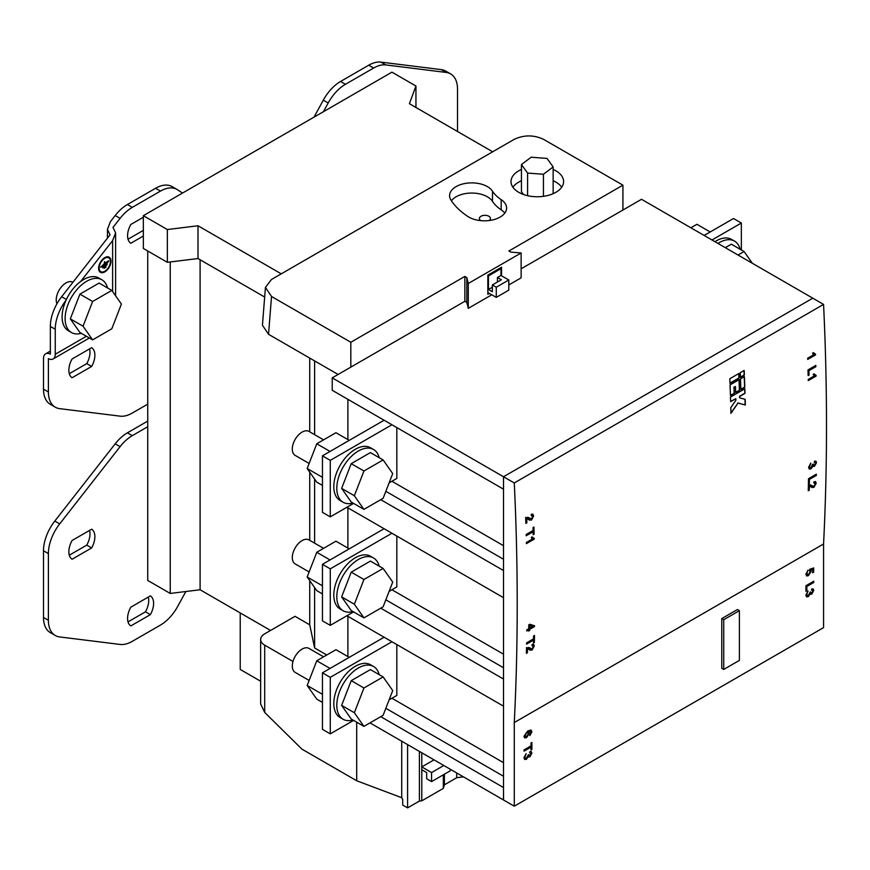 <?xml version="1.0" encoding="UTF-8"?>
<svg xmlns="http://www.w3.org/2000/svg" width="870" height="870" viewBox="0 0 870 870"><rect width="100%" height="100%" fill="white"/><g stroke="black" fill="none" stroke-linecap="round" stroke-linejoin="round"><path stroke-width="1.3" d="M346.195 550.623A30.45 17.585 120 0 0 344.498 551.526A30.45 17.585 120 0 0 342.802 552.58M349.24 548.861L335.95 541.194L316.767 552.276L307.175 576.995L316.767 590.643L322.444 593.916M307.175 576.995L322.444 585.804M316.767 552.276L330.056 559.943M346.195 659.123A30.45 17.585 120 0 0 344.498 660.025A30.45 17.585 120 0 0 342.802 661.08M349.24 657.361L335.95 649.694L316.767 660.765L307.175 685.495L316.767 699.132L322.444 702.416M307.175 685.495L322.444 694.303M316.767 660.765L330.056 668.443M323.586 548.339L309.002 539.911A13.844 7.993 120 0 0 302.086 540.596A13.844 7.993 120 0 0 293.038 552.798A13.844 7.993 120 0 0 295.158 563.89L309.133 571.96M379.189 566.163A30.45 17.585 120 0 0 373.556 558.007A30.45 17.585 120 0 0 358.331 559.519A30.45 17.585 120 0 0 338.441 586.347A30.45 17.585 120 0 0 343.106 610.751A30.45 17.585 120 0 0 352.981 611.545M373.556 558.007L370.555 556.267A30.45 17.585 120 0 0 355.33 557.779A30.45 17.585 120 0 0 335.439 584.618A30.45 17.585 120 0 0 340.105 609.011L343.106 610.751M383.126 568.436L370.402 561.085L351.219 572.166L341.627 596.885L351.219 610.533L363.943 617.874L383.126 606.803L392.718 582.073L383.126 568.436L363.943 579.507L354.351 604.226L363.943 617.874M341.627 596.885L354.351 604.226M351.219 572.166L363.943 579.507M323.586 656.828L309.002 648.411A13.844 7.993 120 0 0 302.086 649.096A13.844 7.993 120 0 0 293.038 661.298A13.844 7.993 120 0 0 295.158 672.39L309.133 680.449M379.189 674.652A30.45 17.585 120 0 0 373.556 666.507A30.45 17.585 120 0 0 358.331 668.008A30.45 17.585 120 0 0 338.441 694.847A30.45 17.585 120 0 0 343.106 719.251A30.45 17.585 120 0 0 352.981 720.045M373.556 666.507L370.555 664.767A30.45 17.585 120 0 0 355.33 666.279A30.45 17.585 120 0 0 335.439 693.107A30.45 17.585 120 0 0 340.105 717.511L343.106 719.251M383.126 676.925L370.402 669.585L351.219 680.655L341.627 705.374L351.219 719.022L363.943 726.374L383.126 715.292L392.718 690.573L383.126 676.925L363.943 688.007L354.351 712.726L363.943 726.374M341.627 705.374L354.351 712.726M351.219 680.655L363.943 688.007M717.967 243.437A30.45 17.585 -60 0 1 719.294 242.621A30.45 17.585 -60 0 1 734.519 241.11A30.45 17.585 -60 0 1 740.152 249.266M714.966 241.697A30.45 17.585 -60 0 1 716.293 240.881A30.45 17.585 -60 0 1 731.518 239.38L734.519 241.11M725.319 247.678L731.365 244.187L744.089 251.539L752.343 263.273M738.043 255.019L744.089 251.539M741.349 249.951L741.349 223.024L733.519 218.511L704.156 235.455A30.45 17.585 -60 0 1 705.461 234.628A30.45 17.585 -60 0 1 707.158 233.725M690.878 227.788L696.913 224.297L710.203 231.975M323.586 439.839L309.002 431.422A13.844 7.993 120 0 0 302.086 432.107A13.844 7.993 120 0 0 293.038 444.298A13.844 7.993 120 0 0 295.158 455.391L309.133 463.46M379.189 457.663A30.45 17.585 120 0 0 373.556 449.507A30.45 17.585 120 0 0 358.331 451.019A30.45 17.585 120 0 0 338.441 477.847A30.45 17.585 120 0 0 343.106 502.251A30.45 17.585 120 0 0 352.981 503.056M373.556 449.507L370.555 447.778A30.45 17.585 120 0 0 355.33 449.279A30.45 17.585 120 0 0 335.439 476.118A30.45 17.585 120 0 0 340.105 500.522L343.106 502.251M383.126 459.936L370.402 452.585L351.219 463.666L341.627 488.385L351.219 502.033L363.943 509.374L383.126 498.303L392.718 473.584L383.126 459.936L363.943 471.007L354.351 495.737L363.943 509.374M341.627 488.385L354.351 495.737M351.219 463.666L363.943 471.007M346.195 442.123A30.45 17.585 120 0 0 344.498 443.026A30.45 17.585 120 0 0 342.802 444.081M349.24 440.372L335.95 432.705L316.767 443.776L307.175 468.495L316.767 482.143L322.444 485.416M307.175 468.495L322.444 477.315M316.767 443.776L330.056 451.443M56.963 303.76A13.844 7.993 -60 0 1 66.011 282.924A13.844 7.993 -60 0 1 72.928 282.239L72.96 282.261M81.302 333.319A30.45 17.585 -60 0 1 71.427 332.514A30.45 17.585 -60 0 1 66.762 308.11A30.45 17.585 -60 0 1 86.652 281.282A30.45 17.585 -60 0 1 101.877 279.77A30.45 17.585 -60 0 1 107.51 287.926M71.427 332.514L68.404 330.774A30.45 17.585 -60 0 1 63.738 306.37A30.45 17.585 -60 0 1 83.629 279.531A30.45 17.585 -60 0 1 98.854 278.03L101.877 279.77M111.817 290.417L99.093 283.065L79.909 294.147L70.318 318.866L79.909 332.514L92.633 339.855L111.817 328.784L121.408 304.054L111.817 290.417L92.633 301.488L83.041 326.206L92.633 339.855M79.909 294.147L92.633 301.488M70.318 318.866L83.041 326.206M105.716 266.383L105.825 267.286L104.139 268.319L105.716 266.383M106.923 263.86L107.032 264.763L102.562 267.829L102.812 266.862L106.923 263.86M108.369 260.837L108.489 261.739L100.67 267.242L104.226 263.86L104.476 261.718L105.063 263.251L108.369 260.837M104.791 271.897A8.743 5.046 120 0 0 110.501 264.197A8.743 5.046 120 0 0 109.163 257.183A8.743 5.046 120 0 0 104.791 257.618A8.743 5.046 120 0 0 99.082 265.328A8.743 5.046 120 0 0 100.42 272.332A8.743 5.046 120 0 0 104.791 271.897M100.322 272.277A8.743 5.046 120 0 0 104.596 271.788A8.743 5.046 120 0 0 110.283 264.165A8.743 5.046 120 0 0 109.065 257.128M108.663 257.825A7.95 4.589 120 0 0 108.576 257.759A7.95 4.589 120 0 0 104.596 258.151A7.95 4.589 120 0 0 99.397 265.165A7.95 4.589 120 0 0 100.626 271.527A7.95 4.589 120 0 0 100.724 271.581M104.791 258.27A7.95 4.589 120 0 0 99.593 265.274A7.95 4.589 120 0 0 100.822 271.647A7.95 4.589 120 0 0 104.791 271.255A7.95 4.589 120 0 0 109.99 264.241A7.95 4.589 120 0 0 108.772 257.879A7.95 4.589 120 0 0 104.791 258.27M468.799 217.076A22.141 12.789 0 0 0 492.931 219.849A22.141 12.789 0 0 0 506.612 208.039A22.141 12.789 0 0 0 501.185 199.654A47.806 27.601 0 0 1 492.496 191.204A22.141 12.789 0 0 0 467.821 183.081A22.141 12.789 0 0 0 449.594 195.663A22.141 12.789 0 0 0 450.986 200.122A92.1 53.179 0 0 0 467.734 216.412A22.141 12.789 0 0 0 468.799 217.076M504.785 213.117A22.141 12.789 0 0 0 501.185 209.822L501.185 199.654M521.445 169.454A26.296 15.181 0 0 0 511.005 181.569A26.296 15.181 0 0 0 518.705 192.303A26.296 15.181 0 0 0 547.361 195.598A26.296 15.181 0 0 0 563.597 181.569A26.296 15.181 0 0 0 555.897 170.825A26.296 15.181 0 0 0 553.146 169.454M561.705 187.213A26.296 15.181 0 0 0 555.897 182.134A26.296 15.181 0 0 0 553.146 180.753M521.445 180.753A26.296 15.181 0 0 0 512.887 187.213M489.212 220.523A5.535 3.197 0 0 0 490.452 218.511A5.535 3.197 0 0 0 488.831 216.249A5.535 3.197 0 0 0 482.796 215.553A5.535 3.197 0 0 0 479.381 218.511A5.535 3.197 0 0 0 480.805 220.643M813.048 588.892L813.58 590.338L811.59 594.058L810.035 593.721L810.633 594.297M810.035 593.721L808.306 596.646L810.231 593.84L811.786 594.177L813.776 590.458L813.145 588.946L811.764 588.968L811.666 590.186L812.874 591.013L811.754 593.035L810.894 593.079M812.678 590.893L811.471 590.077L812.678 590.893M811.666 590.186L812.874 591.013M810.383 591.937L808.306 595.482L807.164 595.624L806.751 594.601L808.056 591.002L805.848 595.08L806.577 596.82L808.306 596.646M810.361 591.915L811.558 592.927M811.754 593.035L810.557 592.035M808.11 596.537L806.49 596.755M807.882 591.121L806.751 594.601M806.555 594.493L807.077 595.558M813.58 581.312L813.776 582.476L813.776 581.203L805.946 585.727L805.946 591.285L806.849 590.763L806.849 586.478L813.776 582.476M813.58 582.367L806.849 586.478M806.653 586.358L806.849 590.763M806.653 590.654L805.946 591.056M812.667 569.458L810.448 570.057L811.166 571.481L810.644 570.165L812.667 569.458L812.667 572.797L813.678 572.221L813.678 567.925L809.665 569.317L809.568 570.481M810.971 571.362L808.437 575.483L811.166 571.481M813.483 568.001L813.678 572.221M813.483 572.101L812.667 572.569M810.068 571.568L809.361 570.426M809.557 570.535L810.264 571.677L808.567 574.472L806.751 573.7L808.056 570.133L805.848 574.211L806.794 575.962L808.632 575.592M808.437 575.483L806.533 575.842M807.882 570.263L806.555 573.591L807.066 574.646M806.555 573.591L806.958 574.591M530.482 731.268L527.959 731.768L530.765 731.452L529.884 735.629L531.896 731.855L531.004 730.05L527.731 730.963L523.968 736.303L524.643 737.89L526.644 737.619L529.188 733.475L528.547 732.018M527.959 731.768L529.188 733.475M528.993 733.366L526.644 737.619M526.448 737.499L524.545 737.814M530.809 729.941L531.896 731.855M531.7 731.746L529.689 735.509M528.503 754.594L526.426 758.14L525.284 758.281L524.871 757.259L526.176 753.648L523.968 757.737L524.697 759.477L526.426 759.303L528.351 756.498L528.753 756.954M528.481 754.573L529.678 755.573M531.168 751.549L531.896 753.105L531.265 751.604L529.884 751.626L529.786 752.844L530.994 753.67L529.873 755.693L529.014 755.736M529.873 755.693L528.677 754.682M526.002 753.779L524.871 757.259M524.675 757.15L525.197 758.216M531.7 752.996L529.71 756.715L528.155 756.378L526.426 759.303M526.23 759.195L524.61 759.412M528.155 756.378L529.906 756.835L531.896 753.105M530.798 753.55L529.591 752.724L530.798 753.55M529.786 752.844L530.994 753.67M530.994 745.884L524.066 749.886L524.066 751.158L530.994 747.156L530.994 750.06L531.896 749.538L531.896 742.469L530.994 742.991L530.994 745.884M524.066 750.93L530.994 747.156M531.7 742.578L531.896 749.538M531.7 749.429L530.994 749.831M823.564 543.989L823.564 627.629L514.279 806.185L514.279 722.557L823.564 543.989A2594.144 1497.738 -120 0 0 823.564 304.402L514.279 482.959A2594.144 1497.738 60 0 1 514.279 722.557M721.774 618.581L721.774 668.312L723.731 669.443L739.391 660.395L739.391 610.675L737.434 609.544L721.774 618.581L723.731 619.712L723.731 669.443M738.956 373.458L729.821 378.733A2594.144 1497.738 60 0 1 729.995 383.365L739.13 378.091A2594.144 1497.738 -120 0 0 738.956 373.458M811.003 468.843L812.754 465.928L814.483 466.374L816.517 462.677L815.908 461.176L814.537 461.209L814.429 462.416L815.614 463.231L814.472 465.243L813.309 464.08L812.406 464.482L811.025 467.69L809.883 467.832L809.481 466.82L810.829 463.231L808.578 467.299L809.285 469.028L811.003 468.843L812.95 466.048L813.341 466.494M814.472 465.243L813.504 465.243M814.429 462.416L815.614 463.231M809.383 479.446L816.31 475.444A2594.144 1497.738 -120 0 0 816.332 474.183L808.502 478.707A2594.144 1497.738 60 0 1 808.404 484.209L809.307 483.687A2594.144 1497.738 -120 0 0 809.383 479.446L809.187 479.337A2593.872 1497.585 60 0 1 809.111 483.579L808.404 483.981M813.885 482.97L815.255 483.85L813.95 486.21L808.393 484.894A2594.144 1497.738 60 0 1 808.263 490.734L809.263 490.158A2594.144 1497.738 -120 0 0 809.361 485.786L811.666 487.352L813.939 487.352L816.158 483.35L815.549 481.61L814.005 481.762L813.885 482.97L814.679 482.709M809.165 485.678L809.785 485.949L809.165 485.678A2593.872 1497.585 60 0 1 809.067 490.038L808.273 490.506M812.275 486.102L810.361 484.742M530.395 648.759L526.513 647.552A2594.144 1497.738 60 0 1 526.383 653.392L527.394 652.815A2594.144 1497.738 -120 0 0 527.481 648.444L529.786 650.01L532.059 650.01L534.278 646.008L533.669 644.268L532.135 644.42L532.005 645.627L533.375 646.508L532.07 648.868L528.492 647.4M532.005 645.627L532.799 645.366M533.528 638.852L526.6 642.854A2594.144 1497.738 60 0 1 526.578 644.115L533.506 640.113A2594.144 1497.738 60 0 1 533.451 642.984L534.354 642.462A2594.144 1497.738 -120 0 0 534.485 635.459L533.582 635.981A2594.144 1497.738 60 0 1 533.528 638.852M534.528 625.758L529.765 624.279L528.753 624.856A2594.144 1497.738 60 0 1 528.71 628.771L526.807 629.869A2594.144 1497.738 60 0 1 526.785 631.022L528.699 629.923A2594.144 1497.738 60 0 1 528.677 631.065L529.689 630.489A2594.144 1497.738 -120 0 0 529.699 629.336L534.517 626.563A2594.144 1497.738 -120 0 0 534.528 625.758M815.505 354.144L813.472 352.731L812.547 353.263L813.765 354.721L807.664 358.244A2594.144 1497.738 60 0 1 807.708 359.43L815.538 354.906A2594.144 1497.738 -120 0 0 815.505 354.144L814.396 353.764M808.937 370.685L815.864 366.694A2594.144 1497.738 -120 0 0 815.832 365.4L808.002 369.913A2594.144 1497.738 60 0 1 808.143 375.568L809.046 375.046A2594.144 1497.738 -120 0 0 808.937 370.685L808.741 370.576A2593.872 1497.585 60 0 1 808.85 374.926L808.143 375.34M816.071 375.34L814.059 373.937L813.135 374.47L814.342 375.916L808.241 379.44A2594.144 1497.738 60 0 1 808.263 380.614L816.093 376.09A2594.144 1497.738 -120 0 0 816.071 375.34L814.962 374.959M534.202 538.378L532.19 536.975L531.265 537.508L532.462 538.954L526.361 542.478A2594.144 1497.738 60 0 1 526.394 543.652L534.223 539.128A2594.144 1497.738 -120 0 0 534.202 538.378L533.092 537.997M533.092 530.482L526.165 534.485A2594.144 1497.738 60 0 1 526.198 535.779L533.125 531.777A2594.144 1497.738 60 0 1 533.201 534.713L534.104 534.191A2594.144 1497.738 -120 0 0 533.919 527.024L533.016 527.546A2594.144 1497.738 60 0 1 533.092 530.482M529.754 518.694L525.676 517.389A2594.144 1497.738 60 0 1 525.861 523.414L526.861 522.826A2594.144 1497.738 -120 0 0 526.72 518.324L529.188 519.977L531.526 520.021L533.604 515.943L532.875 514.137L531.298 514.257L531.233 515.497L532.701 516.432L531.483 518.846L527.709 517.269M531.233 515.497L532.059 515.247M730.495 397.057L744.85 388.77A2594.144 1497.738 60 0 1 744.992 393.37L739.772 396.383A2594.144 1497.738 60 0 1 739.826 397.927L745.177 399.352A2594.144 1497.738 60 0 1 745.329 405.018L737.988 403.071L730.974 413.315A2594.144 1497.738 -120 0 0 730.822 407.638L735.911 400.178A2594.144 1497.738 -120 0 0 735.857 398.645L730.637 401.657A2594.144 1497.738 -120 0 0 730.495 397.057M730.441 395.524A2594.144 1497.738 -120 0 0 730.061 384.899L739.195 379.624A2594.144 1497.738 60 0 1 739.576 390.249L735.661 392.5A2594.144 1497.738 -120 0 0 735.454 386.508L734.149 387.259A2594.144 1497.738 60 0 1 734.356 393.262L730.441 395.524M744.415 376.612L740.5 378.874A2594.144 1497.738 60 0 1 740.881 389.488L744.796 387.226A2594.144 1497.738 -120 0 0 744.415 376.612M744.176 370.446L740.261 372.708A2594.144 1497.738 60 0 1 740.435 377.33L744.35 375.068A2594.144 1497.738 -120 0 0 744.176 370.446M89.403 337.995L53.124 358.94A10.244 5.916 -120 0 1 48.394 358.647L48.394 391.989A33.223 19.183 120 0 0 55.278 407.193L50.384 404.365A33.223 19.183 -60 0 1 43.5 389.162L43.5 358.516A10.244 5.916 -120 0 1 45.621 353.829A10.244 5.916 -120 0 1 50.351 354.123L50.351 326.435A33.223 19.183 -60 0 1 61.639 296.735L110.055 234.824L107.434 229.386L110.436 221.622L115.199 215.521A33.223 19.183 -60 0 1 127.401 204.537L155.556 188.279A33.223 19.183 -60 0 1 172.173 186.637L177.067 189.464A33.223 19.183 120 0 0 160.45 191.106L155.556 188.279M396.829 644.572L396.829 695.434L389.097 699.893M353.59 720.393L330.274 733.856L330.274 677.349L391.935 641.755M330.274 677.349L322.444 672.836L322.444 729.343L330.274 733.856M322.444 672.836L384.105 637.231M396.829 536.083L396.829 586.935L389.097 591.404M353.59 611.904L330.274 625.367L330.274 568.86L391.935 533.256M330.274 568.86L322.444 564.336L322.444 620.843L330.274 625.367M322.444 564.336L384.105 528.732M353.59 503.404L330.274 516.867L322.444 512.343L322.444 455.837L384.105 420.243M396.829 427.583L396.829 478.446L389.097 482.904M330.274 516.867L330.274 460.36L391.935 424.756M322.444 455.837L330.274 460.36M369.978 722.883L503.512 799.976L503.512 476.749L514.279 482.959M521.13 268.797L641.516 199.295L812.797 298.182L503.512 476.749L332.231 377.863L464.852 301.292L466.809 302.423L468.277 308.35L491.767 294.789M380.745 716.662L503.512 787.546L503.512 799.976L514.279 806.185M332.231 377.863L332.231 390.293L503.512 489.179L503.512 476.749L812.797 298.182L823.564 304.402M534.006 538.367A2593.872 1497.585 60 0 1 534.028 539.019L534.223 539.128M534.028 539.019L526.383 543.424M526.198 535.55L533.125 531.777M532.766 514.083L533.408 515.823L531.526 520.021M531.331 519.901L529.58 520.14M526.524 518.215A2593.872 1497.585 60 0 1 526.665 522.718L526.861 522.826M526.665 522.718L525.85 523.185M531.994 536.855L534.006 538.258M533.734 527.133A2593.872 1497.585 60 0 1 533.908 534.082L533.19 534.495M508.798 284.958L521.13 277.834L521.13 252.974L468.277 283.489L468.277 308.35M347.891 399.33L347.891 439.589M347.891 656.589L347.891 616.319M347.891 507.83L347.891 548.089M346.912 507.264L503.512 597.679L503.512 570.546L380.745 499.674M346.912 615.753L503.512 706.168L503.512 679.046L380.745 608.173M813.863 373.828L815.875 375.231M815.886 375.329A2593.872 1497.585 60 0 1 815.897 375.981L816.093 376.09M815.897 375.981L808.252 380.397M813.276 352.622L815.31 354.036M815.32 354.133A2593.872 1497.585 60 0 1 815.342 354.797L815.538 354.906M815.342 354.797L807.697 359.201M815.647 365.509A2593.872 1497.585 60 0 1 815.668 366.574L815.864 366.694M815.668 366.574L808.741 370.576M533.56 644.224L534.082 645.899L532.059 650.01M531.864 649.89L530.156 650.151M527.285 648.335A2593.872 1497.585 60 0 1 527.198 652.696L527.394 652.815M527.198 652.696L526.394 653.163M526.578 643.887L533.506 640.113M534.332 625.693A2593.872 1497.585 60 0 1 534.321 626.443L534.517 626.563M534.321 626.443L529.699 629.336M529.504 629.227A2593.872 1497.585 60 0 1 529.493 630.38L529.689 630.489M529.493 630.38L528.688 630.837M526.796 630.793L528.699 629.923M534.278 635.578A2593.872 1497.585 60 0 1 534.158 642.343L533.451 642.756M532.538 626.563L529.547 625.584A2593.872 1497.585 60 0 1 529.515 628.075L529.71 628.194A2594.144 1497.738 -120 0 0 529.743 625.693L532.538 626.563L529.71 628.194M814.276 465.135L813.298 464.254M815.418 463.112L814.233 462.307M815.81 461.133L816.517 462.677M816.321 462.557L814.483 466.374M816.136 474.302A2593.872 1497.585 60 0 1 816.114 475.335L816.31 475.444M816.114 475.335L809.187 479.337M815.44 481.567L816.158 483.35M815.962 483.241L813.939 487.352M813.744 487.233L812.036 487.494M810.633 463.123L809.285 466.712L809.883 467.832M810.807 468.734L809.622 469.071M200.1 259.76L200.1 589.762L270.57 630.456M309.72 580.616L309.72 624.801L295.039 616.33L264.697 633.838A13.844 7.993 0 0 0 260.641 639.493A13.844 7.993 0 0 0 264.697 645.149L264.697 712.432L301.89 749.113L356.7 780.76L356.7 722.187M309.72 358.081L309.72 431.835M309.72 472.116L309.72 540.324M314.614 587.576L314.614 647.965L309.72 624.801M314.614 360.909L314.614 434.652M314.614 479.076L314.614 543.152M338.104 374.47L268.536 334.297L262.435 325.228L265.437 287.404L271.527 296.474L268.536 334.297M492.67 151.782L409.411 103.715L415.947 86.01L391.935 72.156L143.333 215.684L143.333 248.45L167.344 262.316L198.001 258.542L264.665 297.04M170.248 261.957L170.248 593.438L200.1 589.762M170.248 593.438L147.737 580.442L147.737 250.995M326.772 654.99L314.614 647.965M468.277 283.489L466.809 277.552L464.852 276.421L350.827 342.258L271.527 296.474M350.827 342.258L350.827 367.118M622.92 210.029L622.92 185.169L543.619 139.385C533.799 134.796 524.001 134.785 514.203 139.352L271.473 279.487L265.437 287.404M622.92 185.169L508.896 250.995L510.853 252.126L521.13 252.974M501.555 275.801L501.555 267.22L487.852 275.127L487.852 294.343L489.418 293.44M466.809 277.552L466.809 302.423M464.852 276.421L464.852 301.292M741.349 223.024L711.986 239.979M281.26 273.843L198.001 225.765L167.344 229.539L143.333 215.684M198.001 258.542L198.001 225.765M167.344 262.316L167.344 229.539M415.947 107.489L415.947 86.01M501.185 209.822A47.806 27.601 0 0 1 492.496 201.372A22.141 12.789 0 0 0 472.312 193.053A22.141 12.789 0 0 0 451.41 200.763M521.445 164.55L527.59 173.076L543.435 174.261L553.146 166.931L547.012 158.416L531.157 157.22L521.445 164.55L521.445 191.683L523.468 194.478M496.27 287.22L508.798 279.988L508.798 290.156L496.27 297.388L496.27 287.22L492.355 284.958L492.355 291.744L488.44 289.482L492.355 287.22M508.798 279.988L500.968 275.464L500.968 268.689L488.44 275.921L488.44 289.482M488.44 275.921L487.852 275.583M496.27 297.388L487.852 292.527M500.968 268.689L499.989 268.123M553.146 166.931L553.146 193.684M543.435 174.261L543.435 196.326M527.59 173.076L527.59 195.674M500.968 275.464L497.444 277.497L497.444 282.021M492.355 284.958L501.359 279.759L497.444 277.497M292.983 661.472L264.697 645.149M401.722 741.207L401.722 797.714L356.7 780.76M401.722 797.714L402.701 799.41L402.701 805.065L407.595 807.882L407.595 744.6M264.697 712.432L260.641 703.95L260.641 639.493M419.405 751.419L419.405 801.063L421.787 800.824L421.787 752.789M407.595 807.882L419.405 801.063M444.407 774.202L444.407 784.827L456.717 777.715L463.384 776.812M421.787 800.824L443.319 788.394L443.319 774.833M443.319 788.394L444.407 784.827M462.894 776.518L462.894 777.095M456.717 772.951L456.717 777.715M260.641 681.232L240.229 669.443L240.229 612.937M434.021 759.858L421.787 766.916L431.574 772.571L431.574 781.608L426.681 778.78L426.681 772.571L421.787 769.743M431.574 781.608L450.171 770.874L450.171 769.178M431.574 772.571L443.809 765.502M80.682 281.467L112.611 240.642L115.612 232.866L112.991 227.429L120.093 218.348L115.199 215.521M66.044 300.204A33.223 19.183 120 0 0 55.245 329.262L50.351 326.435M53.124 358.94A10.244 5.916 -120 0 0 55.245 354.253L55.245 329.262M147.737 404.137L132.294 413.054A33.223 19.183 120 0 1 120.093 416.154L59.682 408.65A33.223 19.183 120 0 1 55.278 407.193M127.401 204.537L132.294 207.364A33.223 19.183 120 0 0 120.093 218.348M132.294 207.364L160.45 191.106M182.482 193.075L177.708 189.867A33.223 19.183 120 0 0 177.067 189.464M91.654 366.444L72.079 377.743A16.737 9.657 -60 0 1 72.079 358.984L91.654 347.685A16.737 9.657 -60 0 1 91.654 366.444L86.761 363.616L69.295 373.698M89.545 348.903A16.737 9.657 -60 0 1 86.761 363.616M328.197 102.986L323.303 100.159A33.223 19.183 -60 0 1 340.562 81.475L345.455 84.292A33.223 19.183 120 0 0 328.197 102.986L323.422 111.708M340.562 81.475L368.717 65.206A33.223 19.183 -60 0 1 380.919 62.118L441.329 69.622A33.223 19.183 -60 0 1 445.734 71.068L450.627 73.896A33.223 19.183 120 0 0 446.223 72.449L441.329 69.622M345.455 84.292L373.611 68.034L368.717 65.206M380.919 62.118L385.812 64.935A33.223 19.183 120 0 0 373.611 68.034M385.812 64.935L446.223 72.449M457.511 131.49L457.511 89.11A33.223 19.183 120 0 0 450.627 73.896M147.737 426.735L132.294 435.652A33.223 19.183 120 0 0 120.093 446.647L59.682 523.903A33.223 19.183 120 0 0 48.394 553.603L48.394 620.277A33.223 19.183 120 0 0 55.278 635.491A33.223 19.183 120 0 0 59.682 636.938L120.093 644.442A33.223 19.183 120 0 0 132.294 641.342L160.45 625.084A33.223 19.183 120 0 0 177.708 606.401L185.854 591.524M55.278 635.491L50.384 632.664A33.223 19.183 -60 0 1 43.5 617.45L48.394 620.277M48.394 553.603L43.5 550.775L43.5 617.45M43.5 550.775A33.223 19.183 -60 0 1 54.788 521.076L59.682 523.903M120.093 446.647L115.199 443.82L54.788 521.076M150.379 614.633L130.804 625.932A16.737 9.657 -60 0 1 130.804 607.173L150.379 595.874A16.737 9.657 -60 0 1 150.379 614.633L145.486 611.806L128.02 621.887M148.27 597.092A16.737 9.657 -60 0 1 145.486 611.806M91.654 547.948L72.079 559.247A16.737 9.657 -60 0 1 72.079 540.487L91.654 529.188A16.737 9.657 -60 0 1 91.654 547.948L86.761 545.12L69.295 555.201M89.545 530.406A16.737 9.657 -60 0 1 86.761 545.12M115.199 443.82A33.223 19.183 -60 0 1 127.401 432.836L132.294 435.652M147.737 421.091L127.401 432.836M143.333 236.02L130.804 243.252A16.737 9.657 -60 0 1 130.804 224.493L143.333 217.261M143.333 230.376L128.02 239.206M323.303 100.159L314.016 117.135M104.661 261.663L105.063 263.251M108.609 260.739L108.489 261.739M100.594 267.155L108.293 261.631M107.162 263.762L107.032 264.763M102.486 267.742L106.836 264.654M105.955 266.285L105.825 267.286M104.063 268.232L105.629 267.166M739.826 397.927L739.63 397.808A2593.872 1497.585 -120 0 0 739.576 396.274L744.796 393.262A2593.872 1497.585 -120 0 0 744.655 388.879M730.637 401.44L735.857 398.645M730.778 413.196L737.988 403.071M737.793 402.951L745.329 405.018M745.133 404.909A2593.872 1497.585 -120 0 0 744.981 399.297M730.43 395.295L734.356 393.262M734.16 393.142A2593.872 1497.585 -120 0 0 733.954 387.15L734.149 387.259M733.954 387.15L735.454 386.508M735.65 392.283L739.576 390.249M739.38 390.13A2593.872 1497.585 -120 0 0 739.011 379.733M744.231 376.721A2593.872 1497.585 60 0 1 744.6 387.117L744.796 387.226M744.6 387.117L740.87 389.271M738.771 373.567A2593.872 1497.585 60 0 1 738.934 377.971L739.13 378.091M738.934 377.971L729.995 383.137M743.991 370.555A2593.872 1497.585 60 0 1 744.154 374.959L744.35 375.068M744.154 374.959L740.435 377.112M739.391 610.675L723.731 619.712M527.807 732.583L528.286 733.682L526.611 736.477L524.871 735.694L526.665 732.736L527.611 732.475L526.47 732.627L524.675 735.585L525.197 736.618M525.088 736.575L524.675 735.585M503.512 559.247L385.834 491.311M503.512 667.747L385.834 599.811M503.512 776.247L385.834 708.3M391.935 481.273L503.512 545.686M391.935 589.762L503.512 654.186M391.935 698.262L503.512 762.675M492.496 201.372L492.496 191.204M55.245 354.253L86.402 336.266M112.611 291.548L112.611 240.642M61.639 296.735L66.381 299.476M43.5 389.162L48.394 391.989M107.434 238.173L107.434 229.386M45.621 353.829L50.351 351.099M115.612 232.866L115.612 295.811"/></g></svg>
